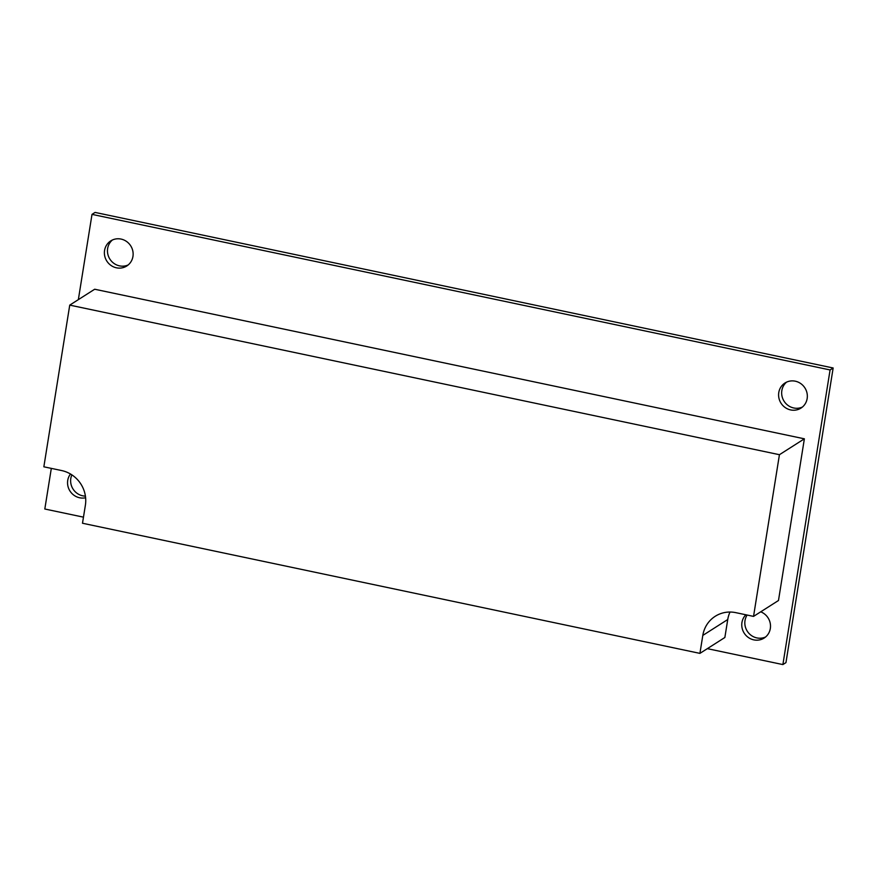 <?xml version="1.0" encoding="UTF-8"?>
<svg xmlns="http://www.w3.org/2000/svg" width="877" height="877" viewBox="0 0 877 877"><rect width="100%" height="100%" fill="white"/><g stroke="black" fill="none" stroke-linecap="round" stroke-linejoin="round"><path stroke-width="1.32" d="M83.468 517.156L44.815 509.011L51.315 468.384M78.349 299.638L92.008 214.372L830.081 369.951L782.887 664.58L707.344 648.651M782.887 664.58L785.956 662.628L833.15 367.989L95.078 212.42L92.008 214.372M833.15 367.989L830.081 369.951M807.158 398.553A14.887 14.175 -122.5 0 0 800.734 383.567A14.887 14.175 -122.5 0 0 784.97 383.008A14.887 14.175 -122.5 0 0 781.012 403.168A14.887 14.175 -122.5 0 0 800.964 408.112A14.887 14.175 -122.5 0 0 807.158 398.553M786.57 382.131A14.887 14.175 -122.5 0 0 784.082 401.217A14.887 14.175 -122.5 0 0 802.433 407.027M132.953 256.435A14.887 14.175 -122.5 0 0 126.529 241.46A14.887 14.175 -122.5 0 0 110.765 240.89A14.887 14.175 -122.5 0 0 106.808 261.061A14.887 14.175 -122.5 0 0 126.759 265.994A14.887 14.175 -122.5 0 0 132.953 256.435M112.366 240.024A14.887 14.175 -122.5 0 0 109.877 259.099A14.887 14.175 -122.5 0 0 128.228 264.92M70.489 473.997A14.887 14.175 -122.5 0 0 69.974 491.01A14.887 14.175 -122.5 0 0 85.606 497.741M71.87 474.863A14.887 14.175 -122.5 0 0 85.409 496.119M745.867 614.777A14.887 14.175 -122.5 0 0 745.066 634.367A14.887 14.175 -122.5 0 0 764.13 638.061A14.887 14.175 -122.5 0 0 770.324 628.502A14.887 14.175 -122.5 0 0 760.721 611.817M747.127 615.04A14.887 14.175 -122.5 0 0 748.476 632.832A14.887 14.175 -122.5 0 0 765.599 636.976M779.434 454.703L753.54 616.399L735.792 612.65A29.763 28.338 -122.5 0 0 715.204 616.301A29.763 28.338 -122.5 0 0 702.806 635.419L699.923 653.376L82.493 523.24L85.376 505.273A29.763 28.338 -122.5 0 0 61.587 470.543L43.85 466.805L69.743 305.119L779.434 454.703L804.373 438.818L778.48 600.504L753.54 616.399M730.015 612.036A29.763 28.338 -122.5 0 0 727.746 619.524L724.862 637.491L699.923 653.376M804.373 438.818L94.683 289.235L69.743 305.119M727.746 619.524L702.806 635.419"/></g></svg>
